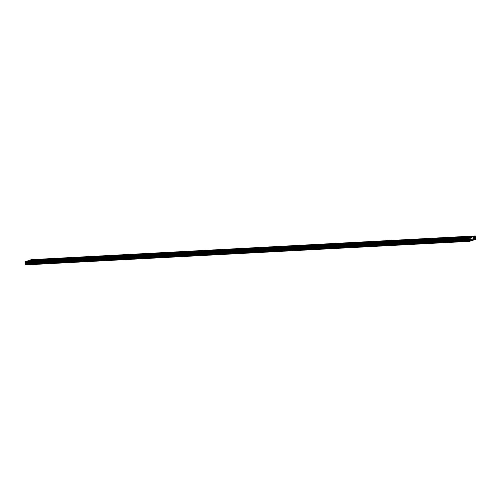 <?xml version="1.0" encoding="UTF-8"?>
<svg xmlns="http://www.w3.org/2000/svg" width="501" height="501" viewBox="0 0 501 501"><rect width="100%" height="100%" fill="white"/><g stroke="black" fill="none" stroke-linecap="round" stroke-linejoin="round"><path stroke-width="0.38" stroke-dasharray="2.5 1.88" d="M469.305 239.121L468.335 239.309L469.305 239.121M469.537 240.912L468.573 241.1L469.537 240.912M28.463 262.662L27.492 262.85L28.463 262.662M28.695 264.459L27.724 264.647L28.695 264.459M40.706 262.01L39.742 262.198L40.706 262.01M40.944 263.802L39.974 263.996L40.944 263.802M52.956 261.353L51.985 261.547L52.956 261.353M53.187 263.15L52.217 263.338L53.187 263.15M65.199 260.702L64.228 260.889L65.199 260.702M65.431 262.499L64.466 262.687L65.431 262.499M77.448 260.044L76.478 260.238L77.448 260.044M77.68 261.841L76.709 262.029L77.68 261.841M89.692 259.393L88.721 259.581L89.692 259.393M89.923 261.19L88.953 261.378L89.923 261.19M101.935 258.741L100.97 258.929L101.935 258.741M102.173 260.533L101.202 260.72L102.173 260.533M114.184 258.084L113.213 258.272L114.184 258.084M114.416 259.881L113.445 260.069L114.416 259.881M126.427 257.433L125.457 257.62L126.427 257.433M126.659 259.224L125.695 259.418L126.659 259.224M138.671 256.775L137.706 256.969L138.671 256.775M138.909 258.572L137.938 258.76L138.909 258.572M150.92 256.124L149.949 256.312L150.92 256.124M151.152 257.921L150.181 258.109L151.152 257.921M163.163 255.466L162.199 255.66L163.163 255.466M163.401 257.264L162.43 257.451L163.401 257.264M175.413 254.815L174.442 255.003L175.413 254.815M175.644 256.612L174.674 256.8L175.644 256.612M187.656 254.164L186.685 254.351L187.656 254.164M187.888 255.955L186.923 256.143L187.888 255.955M199.899 253.506L198.935 253.694L199.899 253.506M200.137 255.303L199.166 255.491L200.137 255.303M212.148 252.855L211.178 253.043L212.148 252.855M212.38 254.646L211.409 254.84L212.38 254.646M224.392 252.197L223.427 252.385L224.392 252.197M224.63 253.994L223.659 254.182L224.63 253.994M236.641 251.546L235.67 251.734L236.641 251.546M236.873 253.337L235.902 253.531L236.873 253.337M248.884 250.888L247.914 251.082L248.884 250.888M249.116 252.686L248.152 252.873L249.116 252.686M261.127 250.237L260.163 250.425L261.127 250.237M261.365 252.034L260.395 252.222L261.365 252.034M273.377 249.586L272.406 249.774L273.377 249.586M273.609 251.377L272.638 251.565L273.609 251.377M285.62 248.928L284.656 249.116L285.62 248.928M285.852 250.725L284.887 250.913L285.852 250.725M297.87 248.277L296.899 248.465L297.87 248.277M298.101 250.068L297.131 250.262L298.101 250.068M310.113 247.619L309.142 247.807L310.113 247.619M310.344 249.417L309.38 249.604L310.344 249.417M322.356 246.968L321.392 247.156L322.356 246.968M322.594 248.759L321.623 248.953L322.594 248.759M334.605 246.31L333.635 246.505L334.605 246.31M334.837 248.108L333.866 248.296L334.837 248.108M346.849 245.659L345.884 245.847L346.849 245.659M347.08 247.456L346.116 247.644L347.08 247.456M359.098 245.008L358.127 245.196L359.098 245.008M359.33 246.799L358.359 246.987L359.33 246.799M371.341 244.35L370.371 244.538L371.341 244.35M371.573 246.148L370.608 246.335L371.573 246.148M383.584 243.699L382.62 243.887L383.584 243.699M383.822 245.49L382.852 245.678L383.822 245.49M395.834 243.041L394.863 243.229L395.834 243.041M396.066 244.839L395.095 245.027L396.066 244.839M408.077 242.39L407.106 242.578L408.077 242.39M408.309 244.181L407.344 244.375L408.309 244.181M420.326 241.732L419.356 241.927L420.326 241.732M420.558 243.53L419.587 243.718L420.558 243.53M432.57 241.081L431.599 241.269L432.57 241.081M432.801 242.879L431.837 243.066L432.801 242.879M444.813 240.43L443.848 240.618L444.813 240.43M445.051 242.221L444.08 242.409L445.051 242.221M457.062 239.772L456.092 239.96L457.062 239.772M457.294 241.57L456.323 241.758L457.294 241.57M472.286 238.175L473.808 237.875L472.286 238.175M31.444 261.716L32.966 261.422L31.444 261.716M43.687 261.065L45.209 260.764L43.687 261.065M55.937 260.407L57.458 260.113L55.937 260.407M68.18 259.756L69.702 259.455L68.18 259.756M80.423 259.098L81.951 258.804L80.423 259.098M92.672 258.447L94.194 258.153L92.672 258.447M104.916 257.796L106.437 257.495L104.916 257.796M117.165 257.138L118.687 256.844L117.165 257.138M129.408 256.487L130.93 256.186L129.408 256.487M141.651 255.829L143.18 255.535L141.651 255.829M153.901 255.178L155.423 254.877L153.901 255.178M166.144 254.521L167.666 254.226L166.144 254.521M178.394 253.869L179.915 253.575L178.394 253.869M190.637 253.218L192.159 252.917L190.637 253.218M202.88 252.56L204.402 252.266L202.88 252.56M215.129 251.909L216.651 251.608L215.129 251.909M227.373 251.251L228.894 250.957L227.373 251.251M239.622 250.6L241.144 250.3L239.622 250.6M251.865 249.943L253.387 249.648L251.865 249.943M264.108 249.291L265.63 248.997L264.108 249.291M276.358 248.64L277.88 248.339L276.358 248.64M288.601 247.982L290.123 247.688L288.601 247.982M300.85 247.331L302.372 247.031L300.85 247.331M313.094 246.674L314.615 246.379L313.094 246.674M325.337 246.022L326.859 245.722L325.337 246.022M337.586 245.365L339.108 245.07L337.586 245.365M349.83 244.713L351.351 244.419L349.83 244.713M362.073 244.062L363.601 243.762L362.073 244.062M374.322 243.405L375.844 243.11L374.322 243.405M386.565 242.753L388.087 242.453L386.565 242.753M398.815 242.096L400.337 241.801L398.815 242.096M411.058 241.444L412.58 241.144L411.058 241.444M423.301 240.787L424.829 240.493L423.301 240.787M435.551 240.136L437.072 239.841L435.551 240.136M447.794 239.484L449.316 239.184L447.794 239.484M460.043 238.827L461.565 238.532L460.043 238.827M468.441 239.397L469.963 239.096L468.441 239.397M27.599 262.937L29.121 262.643L27.599 262.937M39.842 262.286L41.364 261.985L39.842 262.286M52.091 261.628L53.613 261.334L52.091 261.628M64.335 260.977L65.856 260.677L64.335 260.977M76.578 260.32L78.106 260.025L76.578 260.32M88.827 259.668L90.349 259.368L88.827 259.668M101.07 259.011L102.592 258.716L101.07 259.011M113.32 258.359L114.842 258.065L113.32 258.359M125.563 257.708L127.085 257.408L125.563 257.708M137.806 257.051L139.328 256.756L137.806 257.051M150.056 256.399L151.578 256.099L150.056 256.399M162.299 255.742L163.821 255.447L162.299 255.742M174.548 255.09L176.07 254.79L174.548 255.09M186.792 254.433L188.313 254.139L186.792 254.433M199.035 253.782L200.557 253.487L199.035 253.782M211.284 253.13L212.806 252.83L211.284 253.13M223.527 252.473L225.049 252.178L223.527 252.473M235.777 251.821L237.299 251.521L235.777 251.821M248.02 251.164L249.542 250.869L248.02 251.164M260.263 250.513L261.785 250.212L260.263 250.513M272.513 249.855L274.034 249.561L272.513 249.855M284.756 249.204L286.278 248.909L284.756 249.204M297.005 248.552L298.527 248.252L297.005 248.552M309.249 247.895L310.77 247.6L309.249 247.895M321.492 247.243L323.013 246.943L321.492 247.243M333.741 246.586L335.263 246.292L333.741 246.586M345.984 245.935L347.506 245.634L345.984 245.935M358.228 245.277L359.756 244.983L358.228 245.277M370.477 244.626L371.999 244.331L370.477 244.626M382.72 243.974L384.242 243.674L382.72 243.974M394.97 243.317L396.491 243.023L394.97 243.317M407.213 242.666L408.735 242.365L407.213 242.666M419.456 242.008L420.984 241.714L419.456 242.008M431.705 241.357L433.227 241.056L431.705 241.357M443.949 240.699L445.47 240.405L443.949 240.699M456.198 240.048L457.72 239.754L456.198 240.048M473.151 237.9L472.18 238.088L473.151 237.9M473.382 239.691L472.418 239.885L473.382 239.691M32.308 261.441L31.338 261.635L32.308 261.441M32.54 263.238L31.569 263.426L32.54 263.238M44.551 260.789L43.587 260.977L44.551 260.789M44.789 262.587L43.819 262.774L44.789 262.587M56.801 260.132L55.83 260.326L56.801 260.132M57.033 261.929L56.062 262.117L57.033 261.929M69.044 259.48L68.073 259.668L69.044 259.48M69.276 261.278L68.311 261.466L69.276 261.278M81.294 258.829L80.323 259.017L81.294 258.829M81.525 260.62L80.555 260.808L81.525 260.62M93.537 258.172L92.566 258.359L93.537 258.172M93.768 259.969L92.798 260.157L93.768 259.969M105.78 257.52L104.815 257.708L105.78 257.52M106.018 259.311L105.047 259.505L106.018 259.311M118.029 256.863L117.059 257.051L118.029 256.863M118.261 258.66L117.29 258.848L118.261 258.66M130.273 256.211L129.302 256.399L130.273 256.211M130.504 258.009L129.54 258.197L130.504 258.009M142.522 255.554L141.551 255.748L142.522 255.554M142.754 257.351L141.783 257.539L142.754 257.351M154.765 254.903L153.794 255.09L154.765 254.903M154.997 256.7L154.026 256.888L154.997 256.7M167.008 254.251L166.044 254.439L167.008 254.251M167.246 256.042L166.276 256.23L167.246 256.042M179.258 253.594L178.287 253.782L179.258 253.594M179.49 255.391L178.519 255.579L179.49 255.391M191.501 252.942L190.53 253.13L191.501 252.942M191.733 254.733L190.768 254.928L191.733 254.733M203.744 252.285L202.78 252.473L203.744 252.285M203.982 254.082L203.011 254.27L203.982 254.082M215.994 251.634L215.023 251.821L215.994 251.634M216.225 253.425L215.255 253.619L216.225 253.425M228.237 250.976L227.272 251.17L228.237 250.976M228.475 252.773L227.504 252.961L228.475 252.773M240.486 250.325L239.516 250.513L240.486 250.325M240.718 252.122L239.747 252.31L240.718 252.122M252.729 249.673L251.759 249.861L252.729 249.673M252.961 251.464L251.997 251.652L252.961 251.464M264.973 249.016L264.008 249.204L264.973 249.016M265.211 250.813L264.24 251.001L265.211 250.813M277.222 248.364L276.251 248.552L277.222 248.364M277.454 250.156L276.483 250.343L277.454 250.156M289.465 247.707L288.501 247.895L289.465 247.707M289.697 249.504L288.733 249.692L289.697 249.504M301.715 247.056L300.744 247.243L301.715 247.056M301.946 248.847L300.976 249.041L301.946 248.847M313.958 246.398L312.987 246.592L313.958 246.398M314.19 248.195L313.225 248.383L314.19 248.195M326.201 245.747L325.237 245.935L326.201 245.747M326.439 247.544L325.468 247.732L326.439 247.544M338.451 245.095L337.48 245.283L338.451 245.095M338.682 246.887L337.712 247.074L338.682 246.887M350.694 244.438L349.729 244.626L350.694 244.438M350.925 246.235L349.961 246.423L350.925 246.235M362.943 243.787L361.972 243.974L362.943 243.787M363.175 245.578L362.204 245.766L363.175 245.578M375.186 243.129L374.216 243.317L375.186 243.129M375.418 244.926L374.454 245.114L375.418 244.926M387.43 242.478L386.465 242.666L387.43 242.478M387.668 244.269L386.697 244.463L387.668 244.269M399.679 241.82L398.708 242.014L399.679 241.82M399.911 243.618L398.94 243.805L399.911 243.618M411.922 241.169L410.958 241.357L411.922 241.169M412.154 242.966L411.189 243.154L412.154 242.966M424.172 240.518L423.201 240.705L424.172 240.518M424.403 242.309L423.433 242.497L424.403 242.309M436.415 239.86L435.444 240.048L436.415 239.86M436.647 241.657L435.682 241.845L436.647 241.657M448.658 239.209L447.694 239.397L448.658 239.209M448.896 241L447.925 241.188L448.896 241M460.907 238.551L459.937 238.739L460.907 238.551M461.139 240.348L460.168 240.536L461.139 240.348M471.598 240.662L27.693 264.371L25.532 265.06M31.388 259.65L31.97 263.012L27.693 264.371M25.144 262.53L469.042 238.827M27.248 260.965L27.956 260.921M471.673 240.455L27.768 264.165M31.732 260.382L475.637 236.672M475.587 236.315L31.682 260.025M31.644 259.975L475.543 236.265L31.638 259.975M471.278 237.405L27.367 261.109M473.595 239.841L29.691 263.551M29.809 263.701L473.007 240.029M475.875 239.309L31.97 263.012M32.045 262.806L475.95 239.096M475.881 238.564L31.976 262.274M475.443 238.269L31.538 261.979M475.343 237.512L31.438 261.221M475.455 237.192L31.55 260.902M475.612 236.741L31.707 260.445M469.838 240.937L469.6 239.146M28.989 264.484L28.757 262.687M41.239 263.827L41.007 262.036M53.482 263.175L53.25 261.378M65.731 262.518L65.493 260.727M77.974 261.866L77.743 260.069M90.218 261.215L89.986 259.418M102.467 260.558L102.235 258.767M114.71 259.906L114.478 258.109M126.96 259.249L126.722 257.458M139.203 258.597L138.971 256.8M151.446 257.94L151.214 256.149M163.695 257.289L163.464 255.491M175.939 256.637L175.707 254.84M188.188 255.98L187.95 254.189M200.431 255.328L200.2 253.531M212.674 254.671L212.443 252.88M224.924 254.02L224.692 252.222M237.167 253.362L236.935 251.571M249.417 252.711L249.179 250.913M261.66 252.059L261.428 250.262M273.903 251.402L273.671 249.611M286.152 250.75L285.921 248.953M298.396 250.093L298.164 248.302M310.645 249.442L310.407 247.644M322.888 248.784L322.657 246.993M335.131 248.133L334.9 246.335M347.381 247.481L347.149 245.684M359.624 246.824L359.392 245.027M371.874 246.173L371.636 244.375M384.117 245.515L383.885 243.724M396.36 244.864L396.128 243.066M408.609 244.206L408.378 242.415M420.853 243.555L420.621 241.758M433.102 242.904L432.864 241.106M445.345 242.246L445.113 240.449M457.588 241.595L457.357 239.797M473.808 237.875L473.602 236.259M32.966 261.422L32.753 259.806M45.209 260.764L45.002 259.149M57.458 260.113L57.246 258.497M69.702 259.455L69.495 257.846M81.951 258.804L81.738 257.188M94.194 258.153L93.981 256.537M106.437 257.495L106.231 255.879M118.687 256.844L118.474 255.228M130.93 256.186L130.723 254.571M143.18 255.535L142.967 253.919M155.423 254.877L155.21 253.268M167.666 254.226L167.459 252.61M179.915 253.575L179.702 251.959M192.159 252.917L191.952 251.302M204.402 252.266L204.195 250.65M216.651 251.608L216.438 249.993M228.894 250.957L228.688 249.341M241.144 250.3L240.931 248.684M253.387 249.648L253.18 248.033M265.63 248.997L265.424 247.381M277.88 248.339L277.667 246.724M290.123 247.688L289.916 246.072M302.372 247.031L302.159 245.415M314.615 246.379L314.409 244.764M326.859 245.722L326.652 244.106M339.108 245.07L338.895 243.455M351.351 244.419L351.145 242.803M363.601 243.762L363.388 242.146M375.844 243.11L375.637 241.495M388.087 242.453L387.88 240.837M400.337 241.801L400.124 240.186M412.58 241.144L412.373 239.528M424.829 240.493L424.616 238.877M437.072 239.841L436.866 238.225M449.316 239.184L449.109 237.568M461.565 238.532L461.352 236.917M469.963 239.096L469.756 237.48M29.121 262.643L28.908 261.027M41.364 261.985L41.157 260.37M53.613 261.334L53.4 259.718M65.856 260.677L65.65 259.061M78.106 260.025L77.893 258.41M90.349 259.368L90.136 257.758M102.592 258.716L102.386 257.101M114.842 258.065L114.629 256.449M127.085 257.408L126.878 255.792M139.328 256.756L139.121 255.141M151.578 256.099L151.365 254.483M163.821 255.447L163.614 253.832M176.07 254.79L175.857 253.18M188.313 254.139L188.107 252.523M200.557 253.487L200.35 251.871M212.806 252.83L212.593 251.214M225.049 252.178L224.843 250.563M237.299 251.521L237.086 249.905M249.542 250.869L249.335 249.254M261.785 250.212L261.578 248.596M274.034 249.561L273.822 247.945M286.278 248.909L286.071 247.294M298.527 248.252L298.314 246.636M310.77 247.6L310.564 245.985M323.013 246.943L322.807 245.327M335.263 246.292L335.05 244.676M347.506 245.634L347.299 244.018M359.756 244.983L359.543 243.367M371.999 244.331L371.792 242.716M384.242 243.674L384.035 242.058M396.491 243.023L396.278 241.407M408.735 242.365L408.528 240.749M420.984 241.714L420.771 240.098M433.227 241.056L433.021 239.44M445.47 240.405L445.264 238.789M457.72 239.754L457.507 238.138M473.683 239.716L473.451 237.925M32.834 263.263L32.603 261.466M45.084 262.605L44.852 260.814M57.327 261.954L57.095 260.157M69.576 261.303L69.338 259.505M81.82 260.645L81.588 258.854M94.063 259.994L93.831 258.197M106.312 259.336L106.08 257.545M118.555 258.685L118.324 256.888M130.805 258.028L130.567 256.236M143.048 257.376L142.816 255.579M155.291 256.725L155.059 254.928M167.541 256.067L167.309 254.276M179.784 255.416L179.552 253.619M192.033 254.758L191.795 252.967M204.276 254.107L204.045 252.31M216.52 253.45L216.288 251.659M228.769 252.798L228.537 251.001M241.012 252.147L240.781 250.35M253.262 251.489L253.024 249.698M265.505 250.838L265.273 249.041M277.748 250.181L277.516 248.39M289.998 249.529L289.766 247.732M302.241 248.872L302.009 247.081M314.49 248.22L314.252 246.423M326.733 247.569L326.502 245.772M338.977 246.912L338.745 245.114M351.226 246.26L350.994 244.463M363.469 245.603L363.238 243.812M375.719 244.951L375.481 243.154M387.962 244.294L387.73 242.503M400.205 243.643L399.973 241.845M412.455 242.991L412.223 241.194M424.698 242.334L424.466 240.536M436.947 241.682L436.709 239.885M449.19 241.025L448.959 239.234M461.434 240.374L461.202 238.576M468.573 241.1L468.335 239.309M27.724 264.647L27.492 262.85M39.974 263.996L39.742 262.198M52.217 263.338L51.985 261.547M64.466 262.687L64.228 260.889M76.709 262.029L76.478 260.238M88.953 261.378L88.721 259.581M101.202 260.72L100.97 258.929M113.445 260.069L113.213 258.272M125.695 259.418L125.457 257.62M137.938 258.76L137.706 256.969M150.181 258.109L149.949 256.312M162.43 257.451L162.199 255.66M174.674 256.8L174.442 255.003M186.923 256.143L186.685 254.351M199.166 255.491L198.935 253.694M211.409 254.84L211.178 253.043M223.659 254.182L223.427 252.385M235.902 253.531L235.67 251.734M248.152 252.873L247.914 251.082M260.395 252.222L260.163 250.425M272.638 251.565L272.406 249.774M284.887 250.913L284.656 249.116M297.131 250.262L296.899 248.465M309.38 249.604L309.142 247.807M321.623 248.953L321.392 247.156M333.866 248.296L333.635 246.505M346.116 247.644L345.884 245.847M358.359 246.987L358.127 245.196M370.608 246.335L370.371 244.538M382.852 245.678L382.62 243.887M395.095 245.027L394.863 243.229M407.344 244.375L407.106 242.578M419.587 243.718L419.356 241.927M431.837 243.066L431.599 241.269M444.08 242.409L443.848 240.618M456.323 241.758L456.092 239.96M471.823 238.132L471.61 236.522M30.974 261.679L30.768 260.063M43.224 261.027L43.011 259.412M55.467 260.37L55.26 258.754M67.716 259.718L67.503 258.103M79.96 259.061L79.753 257.445M92.203 258.41L91.996 256.794M104.452 257.752L104.239 256.136M116.695 257.101L116.489 255.485M128.945 256.449L128.732 254.834M141.188 255.792L140.981 254.176M153.431 255.141L153.225 253.525M165.681 254.483L165.468 252.867M177.924 253.832L177.717 252.216M190.173 253.174L189.96 251.558M202.417 252.523L202.21 250.907M214.66 251.871L214.453 250.256M226.909 251.214L226.696 249.598M239.152 250.563L238.946 248.947M251.402 249.905L251.189 248.289M263.645 249.254L263.438 247.638M275.888 248.596L275.682 246.98M288.138 247.945L287.925 246.329M300.381 247.294L300.174 245.678M312.63 246.636L312.417 245.02M324.873 245.985L324.667 244.369M337.117 245.327L336.91 243.711M349.366 244.676L349.153 243.06M361.609 244.018L361.403 242.403M373.859 243.367L373.646 241.751M386.102 242.709L385.889 241.1M398.345 242.058L398.138 240.442M410.595 241.407L410.382 239.791M422.838 240.749L422.631 239.134M435.087 240.098L434.874 238.482M447.33 239.44L447.117 237.825M459.574 238.789L459.367 237.173M467.978 239.353L467.765 237.737M27.129 262.9L26.922 261.284M39.379 262.242L39.166 260.633M51.622 261.591L51.415 259.975M63.871 260.94L63.658 259.324M76.114 260.282L75.908 258.666M88.358 259.631L88.151 258.015M100.607 258.973L100.394 257.357M112.85 258.322L112.644 256.706M125.1 257.664L124.887 256.049M137.343 257.013L137.136 255.397M149.586 256.362L149.379 254.746M161.836 255.704L161.623 254.088M174.079 255.053L173.872 253.437M186.328 254.395L186.115 252.78M198.571 253.744L198.365 252.128M210.815 253.086L210.608 251.471M223.064 252.435L222.851 250.819M235.307 251.784L235.101 250.168M247.557 251.126L247.344 249.511M259.8 250.475L259.593 248.859M272.043 249.817L271.836 248.202M284.292 249.166L284.08 247.55M296.536 248.509L296.329 246.893M308.785 247.857L308.572 246.241M321.028 247.206L320.815 245.59M333.271 246.548L333.065 244.933M345.521 245.897L345.308 244.281M357.764 245.239L357.557 243.624M370.014 244.588L369.801 242.972M382.257 243.931L382.044 242.315M394.5 243.279L394.293 241.664M406.749 242.622L406.536 241.012M418.993 241.97L418.786 240.355M431.242 241.319L431.029 239.703M443.485 240.662L443.272 239.046M455.728 240.01L455.522 238.395M472.418 239.885L472.18 238.088M31.569 263.426L31.338 261.635M43.819 262.774L43.587 260.977M56.062 262.117L55.83 260.326M68.311 261.466L68.073 259.668M80.555 260.808L80.323 259.017M92.798 260.157L92.566 258.359M105.047 259.505L104.815 257.708M117.29 258.848L117.059 257.051M129.54 258.197L129.302 256.399M141.783 257.539L141.551 255.748M154.026 256.888L153.794 255.09M166.276 256.23L166.044 254.439M178.519 255.579L178.287 253.782M190.768 254.928L190.53 253.13M203.011 254.27L202.78 252.473M215.255 253.619L215.023 251.821M227.504 252.961L227.272 251.17M239.747 252.31L239.516 250.513M251.997 251.652L251.759 249.861M264.24 251.001L264.008 249.204M276.483 250.343L276.251 248.552M288.733 249.692L288.501 247.895M300.976 249.041L300.744 247.243M313.225 248.383L312.987 246.592M325.468 247.732L325.237 245.935M337.712 247.074L337.48 245.283M349.961 246.423L349.729 244.626M362.204 245.766L361.972 243.974M374.454 245.114L374.216 243.317M386.697 244.463L386.465 242.666M398.94 243.805L398.708 242.014M411.189 243.154L410.958 241.357M423.433 242.497L423.201 240.705M435.682 241.845L435.444 240.048M447.925 241.188L447.694 239.397M460.168 240.536L459.937 238.739"/><path stroke-width="0.75" d="M472.08 236.56L473.602 236.259L472.08 236.56M31.231 260.1L32.753 259.806L31.231 260.1M43.481 259.449L45.002 259.149L43.481 259.449M55.724 258.792L57.246 258.497L55.724 258.792M67.967 258.14L69.495 257.846L67.967 258.14M80.216 257.489L81.738 257.188L80.216 257.489M92.46 256.831L93.981 256.537L92.46 256.831M104.709 256.18L106.231 255.879L104.709 256.18M116.952 255.523L118.474 255.228L116.952 255.523M129.195 254.871L130.723 254.571L129.195 254.871M141.445 254.214L142.967 253.919L141.445 254.214M153.688 253.562L155.21 253.268L153.688 253.562M165.937 252.905L167.459 252.61L165.937 252.905M178.181 252.254L179.702 251.959L178.181 252.254M190.424 251.602L191.952 251.302L190.424 251.602M202.673 250.945L204.195 250.65L202.673 250.945M214.916 250.293L216.438 249.993L214.916 250.293M227.166 249.636L228.688 249.341L227.166 249.636M239.409 248.984L240.931 248.684L239.409 248.984M251.652 248.327L253.18 248.033L251.652 248.327M263.902 247.676L265.424 247.381L263.902 247.676M276.145 247.024L277.667 246.724L276.145 247.024M288.394 246.367L289.916 246.072L288.394 246.367M300.638 245.715L302.159 245.415L300.638 245.715M312.881 245.058L314.409 244.764L312.881 245.058M325.13 244.407L326.652 244.106L325.13 244.407M337.373 243.749L338.895 243.455L337.373 243.749M349.623 243.098L351.145 242.803L349.623 243.098M361.866 242.446L363.388 242.146L361.866 242.446M374.109 241.789L375.637 241.495L374.109 241.789M386.359 241.138L387.88 240.837L386.359 241.138M398.602 240.48L400.124 240.186L398.602 240.48M410.851 239.829L412.373 239.528L410.851 239.829M423.094 239.171L424.616 238.877L423.094 239.171M435.338 238.52L436.866 238.225L435.338 238.52M447.587 237.869L449.109 237.568L447.587 237.869M459.83 237.211L461.352 236.917L459.83 237.211M468.235 237.781L469.756 237.48L468.235 237.781M27.386 261.322L28.908 261.027L27.386 261.322M39.635 260.67L41.157 260.37L39.635 260.67M51.879 260.013L53.4 259.718L51.879 260.013M64.122 259.361L65.65 259.061L64.122 259.361M76.371 258.704L77.893 258.41L76.371 258.704M88.614 258.053L90.136 257.758L88.614 258.053M100.864 257.401L102.386 257.101L100.864 257.401M113.107 256.744L114.629 256.449L113.107 256.744M125.35 256.092L126.878 255.792L125.35 256.092M137.6 255.435L139.121 255.141L137.6 255.435M149.843 254.784L151.365 254.483L149.843 254.784M162.092 254.126L163.614 253.832L162.092 254.126M174.335 253.475L175.857 253.18L174.335 253.475M186.579 252.817L188.107 252.523L186.579 252.817M198.828 252.166L200.35 251.871L198.828 252.166M211.071 251.515L212.593 251.214L211.071 251.515M223.321 250.857L224.843 250.563L223.321 250.857M235.564 250.206L237.086 249.905L235.564 250.206M247.807 249.548L249.335 249.254L247.807 249.548M260.057 248.897L261.578 248.596L260.057 248.897M272.3 248.239L273.822 247.945L272.3 248.239M284.549 247.588L286.071 247.294L284.549 247.588M296.792 246.937L298.314 246.636L296.792 246.937M309.036 246.279L310.564 245.985L309.036 246.279M321.285 245.628L322.807 245.327L321.285 245.628M333.528 244.97L335.05 244.676L333.528 244.97M345.778 244.319L347.299 244.018L345.778 244.319M358.021 243.661L359.543 243.367L358.021 243.661M370.264 243.01L371.792 242.716L370.264 243.01M382.513 242.359L384.035 242.058L382.513 242.359M394.757 241.701L396.278 241.407L394.757 241.701M407.006 241.05L408.528 240.749L407.006 241.05M419.249 240.392L420.771 240.098L419.249 240.392M431.493 239.741L433.021 239.44L431.493 239.741M443.742 239.083L445.264 238.789L443.742 239.083M455.985 238.432L457.507 238.138L455.985 238.432M469.437 241.35L25.413 264.91L469.437 241.35L475.875 239.309L475.292 235.94L31.388 259.65L29.365 260.288L473.201 236.791L475.292 235.94M469.318 241.2L469.581 240.129L469.136 237.894L473.201 236.791M469.042 238.827L25.131 262.537L25.232 261.603L27.248 260.965L471.159 237.255M25.413 264.91L25.67 263.839L25.144 262.53M27.956 260.921L29.29 260.501M473.27 236.585L29.365 260.288M469.136 237.894L25.232 261.603M468.98 238.351L25.075 262.061M25.05 262.129L468.955 238.42M469.005 238.777L25.094 262.486M469.299 239.146L25.394 262.856M469.481 239.372L25.576 263.081M469.581 240.129L25.67 263.839M469.249 240.668L25.344 264.378M473.007 240.029L473.714 239.992"/></g></svg>

